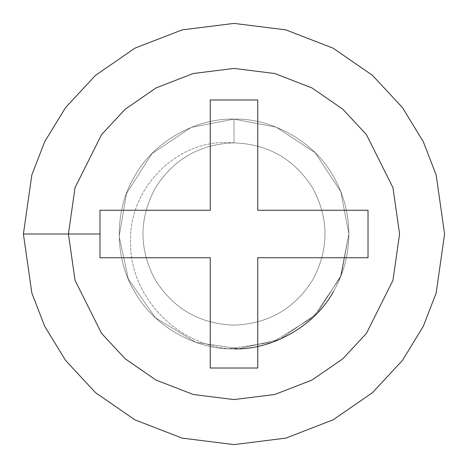 <?xml version="1.0" encoding="UTF-8"?>
<svg xmlns="http://www.w3.org/2000/svg" width="468" height="468" viewBox="0 0 468 468"><rect width="100%" height="100%" fill="white"/><g stroke="black" fill="none" stroke-linecap="round" stroke-linejoin="round"><path stroke-width="0.35" stroke-dasharray="2.34 1.75" d="M228.981 348.765L234 348.871C195.331 350.005 152.872 325.488 134.515 291.435C114.204 258.517 114.204 209.483 134.515 176.565C152.872 142.512 195.331 117.994 234 119.129L234 142.869C199.637 144.097 173.324 159.29 155.078 188.434C138.961 218.813 138.961 249.187 155.078 279.566C173.324 308.71 199.637 323.903 234 325.131C268.363 323.903 294.676 308.71 312.922 279.566C329.039 249.187 329.039 218.813 312.922 188.434C294.676 159.29 268.363 144.097 234 142.869C199.637 144.097 173.324 159.29 155.078 188.434C138.961 218.813 138.961 249.187 155.078 279.566C173.324 308.71 199.637 323.903 234 325.131C268.363 323.903 294.676 308.71 312.922 279.566C329.039 249.187 329.039 218.813 312.922 188.434C294.676 159.29 268.363 144.097 234 142.869C199.637 144.097 173.324 159.29 155.078 188.434C138.961 218.813 138.961 249.187 155.078 279.566C173.324 308.71 199.637 323.903 234 325.131C268.363 323.903 294.676 308.71 312.922 279.566C329.039 249.187 329.039 218.813 312.922 188.434C294.676 159.29 268.363 144.097 234 142.869C199.637 144.097 173.324 159.29 155.078 188.434C138.961 218.813 138.961 249.187 155.078 279.566C173.324 308.71 199.637 323.903 234 325.131C268.363 323.903 294.676 308.71 312.922 279.566C329.039 249.187 329.039 218.813 312.922 188.434C294.676 159.29 268.363 144.097 234 142.869C199.637 144.097 173.324 159.29 155.078 188.434C138.961 218.813 138.961 249.187 155.078 279.566C173.324 308.71 199.637 323.903 234 325.131C268.363 323.903 294.676 308.71 312.922 279.566C329.039 249.187 329.039 218.813 312.922 188.434C294.676 159.29 268.363 144.097 234 142.869C199.637 144.097 173.324 159.29 155.078 188.434C138.961 218.813 138.961 249.187 155.078 279.566C173.324 308.71 199.637 323.903 234 325.131C268.363 323.903 294.676 308.71 312.922 279.566C329.039 249.187 329.039 218.813 312.922 188.434C294.676 159.29 268.363 144.097 234 142.869C199.637 144.097 173.324 159.29 155.078 188.434C138.961 218.813 138.961 249.187 155.078 279.566C173.324 308.71 199.637 323.903 234 325.131C268.363 323.903 294.676 308.71 312.922 279.566C329.039 249.187 329.039 218.813 312.922 188.434C294.676 159.29 268.363 144.097 234 142.869C199.637 144.097 173.324 159.29 155.078 188.434C138.961 218.813 138.961 249.187 155.078 279.566C173.324 308.71 199.637 323.903 234 325.131C268.363 323.903 294.676 308.71 312.922 279.566C329.039 249.187 329.039 218.813 312.922 188.434C294.676 159.29 268.363 144.097 234 142.869L234 119.129L276.284 127.191L315.227 152.773L340.809 191.716L348.871 234C348.59 212.835 343.459 193.694 333.485 176.565C315.128 142.512 272.668 117.994 234 119.129C195.331 117.994 152.872 142.512 134.515 176.565C114.204 209.483 114.204 258.517 134.515 291.435C152.872 325.488 195.331 350.005 234 348.871C272.668 350.005 315.128 325.488 333.485 291.435C343.459 274.306 348.59 255.165 348.871 234C348.59 255.165 343.459 274.306 333.485 291.435C315.128 325.488 272.668 350.005 234 348.871C195.331 350.005 152.872 325.488 134.515 291.435C114.204 258.517 114.204 209.483 134.515 176.565C152.872 142.512 195.331 117.994 234 119.129C272.668 117.994 315.128 142.512 333.485 176.565C343.459 193.694 348.59 212.835 348.871 234L340.809 191.716L315.227 152.773L276.284 127.191L234 119.129C195.331 117.994 152.872 142.512 134.515 176.565C114.204 209.483 114.204 258.517 134.515 291.435C152.872 325.488 195.331 350.005 234 348.871C272.668 350.005 315.128 325.488 333.485 291.435C343.459 274.306 348.59 255.165 348.871 234C348.59 255.165 343.459 274.306 333.485 291.435C315.128 325.488 272.668 350.005 234 348.871C195.331 350.005 152.872 325.488 134.515 291.435C114.204 258.517 114.204 209.483 134.515 176.565C152.872 142.512 195.331 117.994 234 119.129C272.668 117.994 315.128 142.512 333.485 176.565C315.128 142.512 272.668 117.994 234 119.129C195.331 117.994 152.872 142.512 134.515 176.565C114.204 209.483 114.204 258.517 134.515 291.435C152.872 325.488 195.331 350.005 234 348.871C272.668 350.005 315.128 325.488 333.485 291.435C343.459 274.306 348.59 255.165 348.871 234C348.59 212.835 343.459 193.694 333.485 176.565C343.459 193.694 348.59 212.835 348.871 234C348.59 255.165 343.459 274.306 333.485 291.435C315.128 325.488 272.668 350.005 234 348.871C195.331 350.005 152.872 325.488 134.515 291.435C114.204 258.517 114.204 209.483 134.515 176.565C152.872 142.512 195.331 117.994 234 119.129C272.668 117.994 315.128 142.512 333.485 176.565C315.128 142.512 272.668 117.994 234 119.129C195.331 117.994 152.872 142.512 134.515 176.565C114.204 209.483 114.204 258.517 134.515 291.435C152.872 325.488 195.331 350.005 234 348.871C272.668 350.005 315.128 325.488 333.485 291.435C343.459 274.306 348.59 255.165 348.871 234C348.59 212.835 343.459 193.694 333.485 176.565C343.459 193.694 348.59 212.835 348.871 234C348.59 255.165 343.459 274.306 333.485 291.435C315.128 325.488 272.668 350.005 234 348.871C195.331 350.005 152.872 325.488 134.515 291.435C114.204 258.517 114.204 209.483 134.515 176.565C152.872 142.512 195.331 117.994 234 119.129C272.668 117.994 315.128 142.512 333.485 176.565C315.128 142.512 272.668 117.994 234 119.129C195.331 117.994 152.872 142.512 134.515 176.565C114.204 209.483 114.204 258.517 134.515 291.435C152.872 325.488 195.331 350.005 234 348.871C272.668 350.005 315.128 325.488 333.485 291.435C343.459 274.306 348.59 255.165 348.871 234C348.59 212.835 343.459 193.694 333.485 176.565C343.459 193.694 348.59 212.835 348.871 234C348.59 255.165 343.459 274.306 333.485 291.435C315.128 325.488 272.668 350.005 234 348.871C195.331 350.005 152.872 325.488 134.515 291.435C114.204 258.517 114.204 209.483 134.515 176.565C152.872 142.512 195.331 117.994 234 119.129C272.668 117.994 315.128 142.512 333.485 176.565C315.128 142.512 272.668 117.994 234 119.129C195.331 117.994 152.872 142.512 134.515 176.565C114.204 209.483 114.204 258.517 134.515 291.435C152.872 325.488 195.331 350.005 234 348.871C272.668 350.005 315.128 325.488 333.485 291.435C343.459 274.306 348.59 255.165 348.871 234C348.59 212.835 343.459 193.694 333.485 176.565C343.459 193.694 348.59 212.835 348.871 234C348.59 255.165 343.459 274.306 333.485 291.435C315.128 325.488 272.668 350.005 234 348.871C195.331 350.005 152.872 325.488 134.515 291.435C114.204 258.517 114.204 209.483 134.515 176.565C152.872 142.512 195.331 117.994 234 119.129C272.668 117.994 315.128 142.512 333.485 176.565C315.128 142.512 272.668 117.994 234 119.129C195.331 117.994 152.872 142.512 134.515 176.565C114.204 209.483 114.204 258.517 134.515 291.435C152.872 325.488 195.331 350.005 234 348.871C272.668 350.005 315.128 325.488 333.485 291.435C343.459 274.306 348.59 255.165 348.871 234C348.59 212.835 343.459 193.694 333.485 176.565C343.459 193.694 348.59 212.835 348.871 234C348.59 255.165 343.459 274.306 333.485 291.435C315.128 325.488 272.668 350.005 234 348.871C195.331 350.005 152.872 325.488 134.515 291.435C114.204 258.517 114.204 209.483 134.515 176.565C152.872 142.512 195.331 117.994 234 119.129C272.668 117.994 315.128 142.512 333.485 176.565C315.128 142.512 272.668 117.994 234 119.129C195.331 117.994 152.872 142.512 134.515 176.565C114.204 209.483 114.204 258.517 134.515 291.435C152.872 325.488 195.331 350.005 234 348.871L239.019 348.765L195.905 342.371L155.481 317.848L128.355 279.115L119.153 236.51L126.489 193.547L151.889 153.668L191.207 127.395L234 119.129C272.668 117.994 315.128 142.512 333.485 176.565C343.459 193.694 348.59 212.835 348.871 234C348.59 212.835 343.459 193.694 333.485 176.565C315.128 142.512 272.668 117.994 234 119.129L191.207 127.395L151.889 153.668L126.489 193.547L119.153 236.51L128.355 279.115L155.481 317.848L195.905 342.371L239.019 348.765L279.899 339.306L316.982 313.431L341.207 275.254L348.871 234C348.59 255.165 343.459 274.306 333.485 291.435C343.459 274.306 348.59 255.165 348.871 234C348.59 212.835 343.459 193.694 333.485 176.565C343.459 193.694 348.59 212.835 348.871 234L340.809 191.716L315.227 152.773L276.284 127.191L234 119.129L276.284 127.191L315.227 152.773L340.809 191.716L348.871 234L340.4 277.302L313.431 316.982L272.61 342.19L228.981 348.765L272.61 342.19L313.431 316.982L340.4 277.302L348.871 234C348.59 212.835 343.459 193.694 333.485 176.565C315.128 142.512 272.668 117.994 234 119.129L234 142.869L234 119.129C195.331 117.994 152.872 142.512 134.515 176.565C114.204 209.483 114.204 258.517 134.515 291.435C152.872 325.488 195.331 350.005 234 348.871C272.668 350.005 315.128 325.488 333.485 291.435C343.459 274.306 348.59 255.165 348.871 234C348.59 212.835 343.459 193.694 333.485 176.565C315.128 142.512 272.668 117.994 234 119.129C195.331 117.994 152.872 142.512 134.515 176.565C114.204 209.483 114.204 258.517 134.515 291.435C152.872 325.488 195.331 350.005 234 348.871C272.668 350.005 315.128 325.488 333.485 291.435C343.459 274.306 348.59 255.165 348.871 234C348.59 212.835 343.459 193.694 333.485 176.565C315.128 142.512 272.668 117.994 234 119.129C195.331 117.994 152.872 142.512 134.515 176.565C114.204 209.483 114.204 258.517 134.515 291.435C152.872 325.488 195.331 350.005 234 348.871C272.668 350.005 315.128 325.488 333.485 291.435C343.459 274.306 348.59 255.165 348.871 234C348.59 212.835 343.459 193.694 333.485 176.565C315.128 142.512 272.668 117.994 234 119.129C195.331 117.994 152.872 142.512 134.515 176.565C114.204 209.483 114.204 258.517 134.515 291.435C152.872 325.488 195.331 350.005 234 348.871C272.668 350.005 315.128 325.488 333.485 291.435C343.459 274.306 348.59 255.165 348.871 234C348.59 212.835 343.459 193.694 333.485 176.565C315.128 142.512 272.668 117.994 234 119.129C195.331 117.994 152.872 142.512 134.515 176.565C114.204 209.483 114.204 258.517 134.515 291.435C152.872 325.488 195.331 350.005 234 348.871C272.668 350.005 315.128 325.488 333.485 291.435C343.459 274.306 348.59 255.165 348.871 234C348.59 212.835 343.459 193.694 333.485 176.565C315.128 142.512 272.668 117.994 234 119.129C195.331 117.994 152.872 142.512 134.515 176.565C114.204 209.483 114.204 258.517 134.515 291.435C152.872 325.488 195.331 350.005 234 348.871C272.668 350.005 315.128 325.488 333.485 291.435C343.459 274.306 348.59 255.165 348.871 234C348.59 212.835 343.459 193.694 333.485 176.565C315.128 142.512 272.668 117.994 234 119.129C195.331 117.994 152.872 142.512 134.515 176.565C114.204 209.483 114.204 258.517 134.515 291.435C152.872 325.488 195.331 350.005 234 348.871C272.668 350.005 315.128 325.488 333.485 291.435C343.459 274.306 348.59 255.165 348.871 234C348.59 212.835 343.459 193.694 333.485 176.565C315.128 142.512 272.668 117.994 234 119.129L234 142.869C179.092 137.106 129.332 186.574 130.543 240.909C129.238 295.396 175.219 343.986 228.981 348.765C175.219 343.986 129.238 295.396 130.543 240.909C129.332 186.574 179.092 137.106 234 142.869C268.363 144.097 294.676 159.29 312.922 188.434C329.039 218.813 329.039 249.187 312.922 279.566C294.676 308.71 268.363 323.903 234 325.131C199.637 323.903 173.324 308.71 155.078 279.566C138.961 249.187 138.961 218.813 155.078 188.434C173.324 159.29 199.637 144.097 234 142.869C268.363 144.097 294.676 159.29 312.922 188.434C329.039 218.813 329.039 249.187 312.922 279.566C294.676 308.71 268.363 323.903 234 325.131C199.637 323.903 173.324 308.71 155.078 279.566C138.961 249.187 138.961 218.813 155.078 188.434C173.324 159.29 199.637 144.097 234 142.869C268.363 144.097 294.676 159.29 312.922 188.434C329.039 218.813 329.039 249.187 312.922 279.566C294.676 308.71 268.363 323.903 234 325.131C199.637 323.903 173.324 308.71 155.078 279.566C138.961 249.187 138.961 218.813 155.078 188.434C173.324 159.29 199.637 144.097 234 142.869C268.363 144.097 294.676 159.29 312.922 188.434C329.039 218.813 329.039 249.187 312.922 279.566C294.676 308.71 268.363 323.903 234 325.131C199.637 323.903 173.324 308.71 155.078 279.566C138.961 249.187 138.961 218.813 155.078 188.434C173.324 159.29 199.637 144.097 234 142.869C268.363 144.097 294.676 159.29 312.922 188.434C329.039 218.813 329.039 249.187 312.922 279.566C294.676 308.71 268.363 323.903 234 325.131C199.637 323.903 173.324 308.71 155.078 279.566C138.961 249.187 138.961 218.813 155.078 188.434C173.324 159.29 199.637 144.097 234 142.869C268.363 144.097 294.676 159.29 312.922 188.434C329.039 218.813 329.039 249.187 312.922 279.566C294.676 308.71 268.363 323.903 234 325.131C199.637 323.903 173.324 308.71 155.078 279.566C138.961 249.187 138.961 218.813 155.078 188.434C173.324 159.29 199.637 144.097 234 142.869C268.363 144.097 294.676 159.29 312.922 188.434C329.039 218.813 329.039 249.187 312.922 279.566C294.676 308.71 268.363 323.903 234 325.131C199.637 323.903 173.324 308.71 155.078 279.566C138.961 249.187 138.961 218.813 155.078 188.434C173.324 159.29 199.637 144.097 234 142.869C268.363 144.097 294.676 159.29 312.922 188.434C329.039 218.813 329.039 249.187 312.922 279.566C294.676 308.71 268.363 323.903 234 325.131C199.637 323.903 173.324 308.71 155.078 279.566C138.961 249.187 138.961 218.813 155.078 188.434C173.324 159.29 199.637 144.097 234 142.869L234 119.129C272.668 117.994 315.128 142.512 333.485 176.565C343.459 193.694 348.59 212.835 348.871 234L341.207 275.254L316.982 313.431L279.899 339.306L239.019 348.765C276.401 348.081 315.871 323.874 333.485 291.435C343.459 274.306 348.59 255.165 348.871 234C348.59 255.165 343.459 274.306 333.485 291.435C315.871 323.874 276.401 348.081 239.019 348.765L234 348.871C272.668 350.005 315.128 325.488 333.485 291.435C315.128 325.488 272.668 350.005 234 348.871C195.331 350.005 152.872 325.488 134.515 291.435C114.204 258.517 114.204 209.483 134.515 176.565C152.872 142.512 195.331 117.994 234 119.129C272.668 117.994 315.128 142.512 333.485 176.565C343.459 193.694 348.59 212.835 348.871 234C348.59 255.165 343.459 274.306 333.485 291.435C315.128 325.488 272.668 350.005 234 348.871C195.331 350.005 152.872 325.488 134.515 291.435C114.204 258.517 114.204 209.483 134.515 176.565C152.872 142.512 195.331 117.994 234 119.129C272.668 117.994 315.128 142.512 333.485 176.565C343.459 193.694 348.59 212.835 348.871 234C348.59 255.165 343.459 274.306 333.485 291.435C315.128 325.488 272.668 350.005 234 348.871C195.331 350.005 152.872 325.488 134.515 291.435C114.204 258.517 114.204 209.483 134.515 176.565C152.872 142.512 195.331 117.994 234 119.129C272.668 117.994 315.128 142.512 333.485 176.565C343.459 193.694 348.59 212.835 348.871 234C348.59 255.165 343.459 274.306 333.485 291.435C315.128 325.488 272.668 350.005 234 348.871C195.331 350.005 152.872 325.488 134.515 291.435C114.204 258.517 114.204 209.483 134.515 176.565C152.872 142.512 195.331 117.994 234 119.129C272.668 117.994 315.128 142.512 333.485 176.565C343.459 193.694 348.59 212.835 348.871 234C348.59 255.165 343.459 274.306 333.485 291.435C315.128 325.488 272.668 350.005 234 348.871C195.331 350.005 152.872 325.488 134.515 291.435C114.204 258.517 114.204 209.483 134.515 176.565C152.872 142.512 195.331 117.994 234 119.129C272.668 117.994 315.128 142.512 333.485 176.565C343.459 193.694 348.59 212.835 348.871 234C348.59 255.165 343.459 274.306 333.485 291.435C315.128 325.488 272.668 350.005 234 348.871C195.331 350.005 152.872 325.488 134.515 291.435C114.204 258.517 114.204 209.483 134.515 176.565C152.872 142.512 195.331 117.994 234 119.129C272.668 117.994 315.128 142.512 333.485 176.565C343.459 193.694 348.59 212.835 348.871 234C348.59 255.165 343.459 274.306 333.485 291.435C315.128 325.488 272.668 350.005 234 348.871C195.331 350.005 152.872 325.488 134.515 291.435C114.204 258.517 114.204 209.483 134.515 176.565C152.872 142.512 195.331 117.994 234 119.129C272.668 117.994 315.128 142.512 333.485 176.565C343.459 193.694 348.59 212.835 348.871 234C348.59 255.165 343.459 274.306 333.485 291.435M23.4 234L31.824 292.968L44.694 326.284L65.52 360.36L95.525 392.67L134.895 419.825L182.157 438.118L234 444.6L285.843 438.118L333.105 419.825L372.475 392.67L402.48 360.36L423.306 326.284L436.176 292.968L444.6 234L436.176 175.032L423.306 141.716L402.48 107.64L372.475 75.33L333.105 48.175L285.843 29.882L234 23.4L182.157 29.882L134.895 48.175L95.525 75.33L65.52 107.64L44.694 141.716L31.824 175.032L23.4 234L31.824 175.032L44.694 141.716L65.52 107.64L95.525 75.33L134.895 48.175L182.157 29.882L234 23.4L285.843 29.882L333.105 48.175L372.475 75.33L402.48 107.64L423.306 141.716L436.176 175.032L444.6 234L436.176 292.968L423.306 326.284L402.48 360.36L372.475 392.67L333.105 419.825L285.843 438.118L234 444.6L182.157 438.118L134.895 419.825L95.525 392.67L65.52 360.36L44.694 326.284L31.824 292.968L23.4 234M99.982 210.261L99.982 257.739L210.261 257.739L210.261 368.018L257.739 368.018L257.739 257.739L368.018 257.739L368.018 210.261L257.739 210.261L257.739 99.982L210.261 99.982L210.261 210.261L99.982 210.261L210.261 210.261L210.261 99.982L257.739 99.982L257.739 210.261L368.018 210.261L368.018 257.739L257.739 257.739L257.739 368.018L210.261 368.018L210.261 257.739L99.982 257.739L99.982 210.261"/><path stroke-width="0.7" d="M333.485 291.435C315.128 325.488 272.668 350.005 234 348.871M23.4 234L31.824 175.032L44.694 141.716L65.52 107.64L95.525 75.33L134.895 48.175L182.157 29.882L234 23.4L285.843 29.882L333.105 48.175L372.475 75.33L402.48 107.64L423.306 141.716L436.176 175.032L444.6 234L436.176 292.968L423.306 326.284L402.48 360.36L372.475 392.67L333.105 419.825L285.843 438.118L234 444.6L182.157 438.118L134.895 419.825L95.525 392.67L65.52 360.36L44.694 326.284L31.824 292.968L23.4 234L31.824 292.968L44.694 326.284L65.52 360.36L95.525 392.67L134.895 419.825L182.157 438.118L234 444.6L285.843 438.118L333.105 419.825L372.475 392.67L402.48 360.36L423.306 326.284L436.176 292.968L444.6 234L436.176 175.032L423.306 141.716L402.48 107.64L372.475 75.33L333.105 48.175L285.843 29.882L234 23.4L182.157 29.882L134.895 48.175L95.525 75.33L65.52 107.64L44.694 141.716L31.824 175.032L23.4 234L68.422 234L75.044 280.361L101.538 333.345L125.126 358.751L156.078 380.098L193.243 394.483L234 399.578L274.757 394.483L311.922 380.098L342.874 358.751L366.462 333.345L392.956 280.361L399.578 234L392.956 187.639L366.462 134.655L342.874 109.249L311.922 87.902L274.757 73.517L234 68.422L193.243 73.517L156.078 87.902L125.126 109.249L101.538 134.655L75.044 187.639L68.422 234L99.982 234L68.422 234L75.044 187.639L101.538 134.655L125.126 109.249L156.078 87.902L193.243 73.517L234 68.422L274.757 73.517L311.922 87.902L342.874 109.249L366.462 134.655L392.956 187.639L399.578 234L392.956 280.361L366.462 333.345L342.874 358.751L311.922 380.098L274.757 394.483L234 399.578L193.243 394.483L156.078 380.098L125.126 358.751L101.538 333.345L75.044 280.361L68.422 234L23.4 234M99.982 257.739L99.982 210.261L210.261 210.261L210.261 99.982L257.739 99.982L257.739 210.261L368.018 210.261L368.018 257.739L257.739 257.739L257.739 368.018L210.261 368.018L210.261 257.739L99.982 257.739L210.261 257.739L210.261 368.018L257.739 368.018L257.739 257.739L368.018 257.739L368.018 210.261L257.739 210.261L257.739 99.982L210.261 99.982L210.261 210.261L99.982 210.261L99.982 257.739"/></g></svg>
